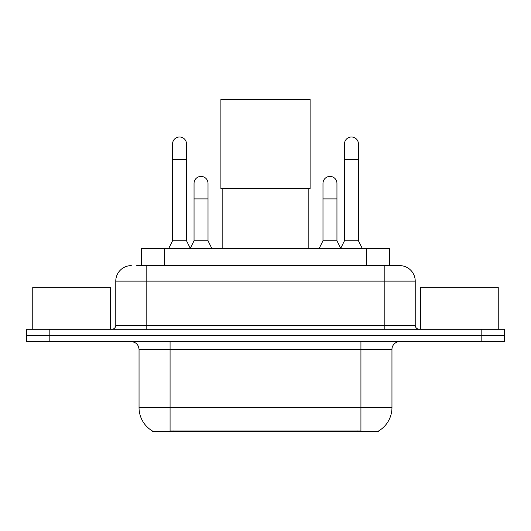 <?xml version="1.0" encoding="UTF-8"?>
<svg xmlns="http://www.w3.org/2000/svg" width="531" height="531" viewBox="0 0 531 531"><rect width="100%" height="100%" fill="white"/><g stroke="black" fill="none" stroke-linecap="round" stroke-linejoin="round"><path stroke-width="0.8" d="M141.385 265.619L141.385 248.548L389.615 248.548L389.615 265.619M378.769 430.88L378.769 431.643L152.231 431.643L152.231 430.88M152.463 431.013A27.154 27.154 0 0 1 139.042 407.589L170.073 407.589L170.073 431.013L360.927 431.013L360.927 407.589L391.958 407.589L391.958 349.405A7.759 7.759 0 0 1 399.717 341.645M139.042 407.589L139.042 349.405C138.584 344.692 135.996 342.103 131.283 341.645M378.537 431.013A27.154 27.154 0 0 0 391.958 407.589M49.821 329.233L504.45 329.233L504.45 335.439L26.55 335.439L26.55 341.645L49.821 341.645L49.821 335.439L26.55 335.439L26.55 329.233L49.821 329.233L49.821 335.439L504.45 335.439L504.45 341.645L49.821 341.645M137.071 265.619L399.717 265.619A15.518 15.518 0 0 1 415.229 281.131L415.229 325.357C415.461 327.713 416.755 329.001 419.112 329.233M136.719 265.619L146.802 265.619L146.802 281.131L115.771 281.131L115.771 325.357A3.876 3.876 0 0 1 111.888 329.233M131.283 265.619A15.518 15.518 0 0 0 115.771 281.131M415.229 281.131L384.198 281.131L384.198 265.619L399.717 265.619M110.335 329.233L110.335 287.337L32.756 287.337L32.756 329.233M498.244 329.233L498.244 287.337L420.665 287.337L420.665 329.233M222.828 188.578L222.828 248.548M308.172 188.578L308.172 248.548M220.889 99.357L310.111 99.357L310.111 188.578L220.889 188.578L220.889 99.357M168.679 248.548L172.555 240.789L186.52 240.789L190.403 248.548M186.52 240.789L186.52 143.967A6.983 6.983 0 0 0 179.538 136.985A6.983 6.983 0 0 1 179.976 136.998M172.555 240.789L172.555 159.486L186.52 159.486M172.555 159.486L172.555 143.967A6.983 6.983 0 0 1 179.538 136.985M340.597 248.548L344.48 240.789L358.445 240.789L362.321 248.548M358.445 240.789L358.445 143.967A6.983 6.983 0 0 0 351.462 136.985A6.983 6.983 0 0 1 351.9 136.998M344.48 240.789L344.48 159.486L358.445 159.486M344.48 159.486L344.48 143.967A6.983 6.983 0 0 1 351.462 136.985M190.284 248.316L194.047 240.789L208.013 240.789L211.889 248.548M208.013 240.789L208.013 183.381A6.983 6.983 0 0 0 201.468 176.411A6.983 6.983 0 0 1 208.013 183.381M194.047 240.789L194.047 198.899L208.013 198.899M194.047 198.899L194.047 183.381A6.983 6.983 0 0 1 201.468 176.411M319.111 248.548L322.987 240.789L336.953 240.789L340.716 248.316M336.953 240.789L336.953 183.381A6.983 6.983 0 0 0 330.408 176.411A6.983 6.983 0 0 1 336.953 183.381M322.987 240.789L322.987 198.899L336.953 198.899M322.987 198.899L322.987 183.381A6.983 6.983 0 0 1 330.408 176.411M357.821 431.643L357.821 430.88M173.179 431.643L173.179 430.88M164.656 265.619L164.656 248.548M366.344 265.619L366.344 248.548M360.927 341.645L360.927 349.405L139.042 349.405M391.958 349.405L360.927 349.405L360.927 407.589L170.073 407.589L170.073 341.645M481.179 341.645L481.179 329.233M146.802 329.233L146.802 325.357L415.229 325.357M115.771 325.357L146.802 325.357L146.802 281.131L384.198 281.131L384.198 329.233"/></g></svg>
